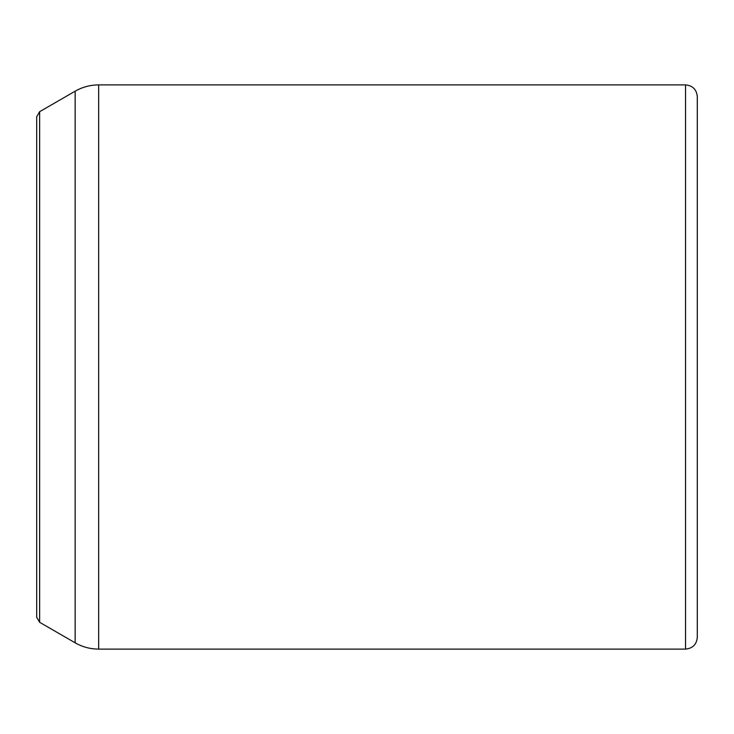 <?xml version="1.0" encoding="UTF-8"?>
<svg xmlns="http://www.w3.org/2000/svg" width="734" height="734" viewBox="0 0 734 734"><rect width="100%" height="100%" fill="white"/><g stroke="black" fill="none" stroke-linecap="round" stroke-linejoin="round"><path stroke-width="1.1" d="M697.3 367L697.3 637.351C696.603 644.489 692.685 648.406 685.547 649.104L685.547 84.896C692.685 85.594 696.603 89.511 697.3 96.649L697.3 367M39.636 111.696L36.7 116.779L36.7 617.221L39.636 622.304L75.143 642.81L75.143 91.19L39.636 111.696L39.636 622.304M75.143 642.81C82.428 646.966 90.264 649.067 98.659 649.104L98.659 84.896L685.547 84.896M98.659 649.104L685.547 649.104M98.659 84.896C90.264 84.933 82.428 87.034 75.143 91.19"/></g></svg>
